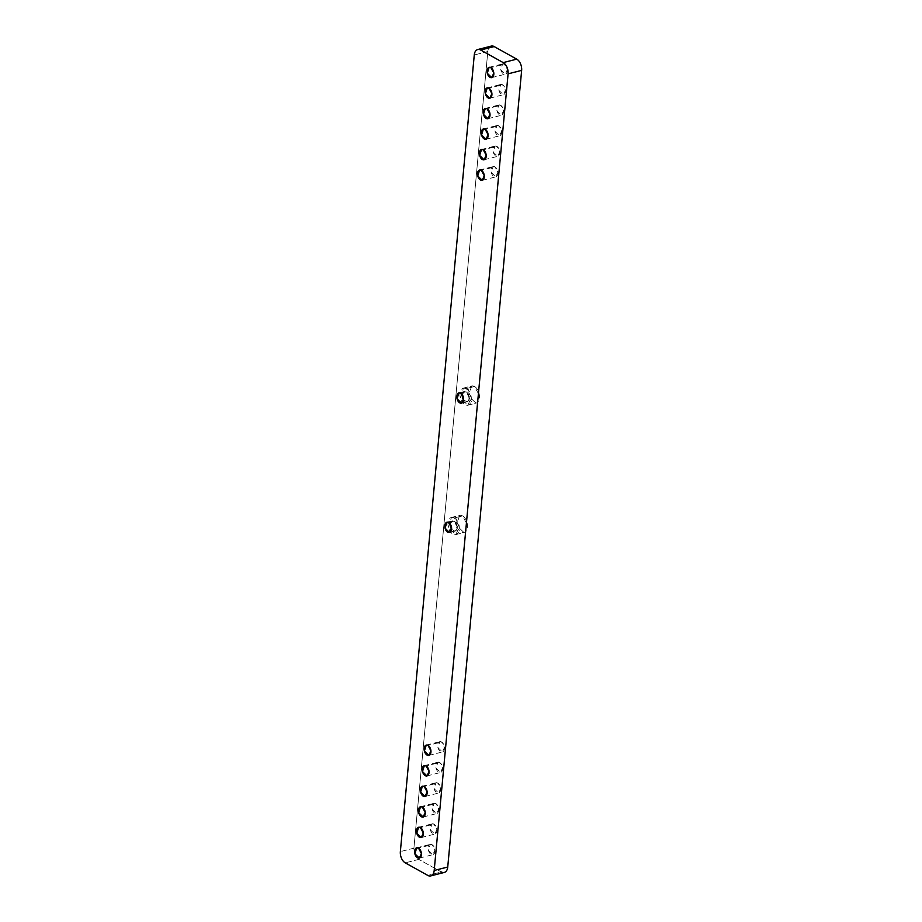<?xml version="1.0" encoding="UTF-8"?>
<svg xmlns="http://www.w3.org/2000/svg" width="922" height="922" viewBox="0 0 922 922"><rect width="100%" height="100%" fill="white"/><g stroke="black" fill="none" stroke-linecap="round" stroke-linejoin="round"><path stroke-width="0.69" stroke-dasharray="4.61 3.46" d="M441.35 871.97L418.795 859.396L441.35 871.97L427.796 875.416L441.35 871.97A8.84 5.417 -104.3 0 0 444.277 872.454M491.265 46.1A8.84 5.417 -104.3 0 0 487.807 51.528L413.909 848.171L400.355 851.605L413.909 848.171A8.84 5.417 -104.3 0 0 418.795 859.396L405.254 862.842L418.795 859.396A8.84 5.417 75.7 0 1 413.909 848.171L487.807 51.528A8.84 5.417 75.7 0 1 488.925 47.921M432.026 844.656A5.301 3.25 -104.3 0 0 428.419 850.303A5.301 3.25 -104.3 0 0 434.274 853.576A5.301 3.25 -104.3 0 0 432.026 844.656L434.954 850.072L432.879 854.659L428.419 850.314L430.263 844.368L432.026 844.656L418.473 848.102L432.026 844.656M435.829 803.581A5.301 3.25 -104.3 0 0 432.234 809.228A5.301 3.25 -104.3 0 0 438.088 812.489A5.301 3.25 -104.3 0 0 435.829 803.581L438.768 808.997L436.694 813.573L432.234 809.239L434.078 803.293L435.829 803.581L422.288 807.027L435.829 803.581M433.928 824.118A5.301 3.25 -104.3 0 0 430.32 829.765A5.301 3.25 -104.3 0 0 436.187 833.027A5.301 3.25 -104.3 0 0 433.928 824.118L436.867 829.535L434.781 834.11L430.32 829.777L432.176 823.83L433.928 824.118L420.386 827.564L433.928 824.118M441.546 741.968A5.301 3.25 -104.3 0 0 437.95 747.615A5.301 3.25 -104.3 0 0 443.805 750.877A5.301 3.25 -104.3 0 0 441.546 741.968L444.485 747.385L442.41 751.96L437.95 747.615L439.794 741.68L441.546 741.968L428.004 745.414L441.546 741.968M439.644 762.506A5.301 3.25 -104.3 0 0 436.037 768.153A5.301 3.25 -104.3 0 0 441.903 771.414A5.301 3.25 -104.3 0 0 439.644 762.506L442.583 767.922L440.497 772.498L436.037 768.153L437.892 762.217L439.644 762.506L426.102 765.952L439.644 762.506M437.743 783.043A5.301 3.25 -104.3 0 0 434.135 788.69A5.301 3.25 -104.3 0 0 439.99 791.952A5.301 3.25 -104.3 0 0 437.743 783.043L440.67 788.46L438.595 793.035L434.135 788.702L435.979 782.755L437.743 783.043L424.189 786.489L437.743 783.043M462.521 515.882A8.84 5.417 -104.3 0 0 456.517 525.286A8.84 5.417 -104.3 0 0 466.278 530.738A8.84 5.417 -104.3 0 0 462.521 515.882L467.408 524.906L463.95 532.536L456.517 525.298L459.594 515.398L462.521 515.882L454.396 517.945L451.469 517.461L448.392 527.372L455.825 534.61L459.283 526.969L454.396 517.945L462.521 515.882M474.519 386.502A8.84 5.417 -104.3 0 0 468.514 395.907A8.84 5.417 -104.3 0 0 478.288 401.358A8.84 5.417 -104.3 0 0 474.519 386.502L479.417 395.526L475.948 403.168L468.526 395.93L471.591 386.018L474.519 386.502L466.394 388.565L463.466 388.081L460.389 397.993L467.823 405.231L471.28 397.589L466.394 388.565L474.519 386.502M500.611 105.269A5.301 3.25 -104.3 0 0 497.004 110.917A5.301 3.25 -104.3 0 0 502.87 114.178A5.301 3.25 -104.3 0 0 500.611 105.269L503.55 110.686L501.476 115.262L497.016 110.928L498.86 104.981L500.611 105.269L487.07 108.715L500.611 105.269M498.71 125.807A5.301 3.25 -104.3 0 0 495.102 131.454A5.301 3.25 -104.3 0 0 500.969 134.716A5.301 3.25 -104.3 0 0 498.71 125.807L501.637 131.224L499.563 135.811L495.102 131.466L496.946 125.519L498.71 125.807L485.156 129.253L498.71 125.807M496.808 146.344A5.301 3.25 -104.3 0 0 493.201 151.992A5.301 3.25 -104.3 0 0 499.056 155.265A5.301 3.25 -104.3 0 0 496.808 146.344L499.736 151.761L497.661 156.348L493.201 152.003L495.045 146.056L496.808 146.344L483.255 149.79L496.808 146.344M494.895 166.882A5.301 3.25 -104.3 0 0 491.288 172.529A5.301 3.25 -104.3 0 0 497.154 175.802A5.301 3.25 -104.3 0 0 494.895 166.882L497.834 172.299L495.759 176.886L491.299 172.541L493.143 166.594L494.895 166.882L481.353 170.328L494.895 166.882M504.426 64.194A5.301 3.25 -104.3 0 0 500.819 69.842A5.301 3.25 -104.3 0 0 506.674 73.103A5.301 3.25 -104.3 0 0 504.426 64.194L507.354 69.611L505.279 74.186L500.819 69.853L502.663 63.906L504.426 64.194L490.873 67.64L504.426 64.194M502.525 84.732A5.301 3.25 -104.3 0 0 498.917 90.379A5.301 3.25 -104.3 0 0 504.772 93.641A5.301 3.25 -104.3 0 0 502.525 84.732L505.452 90.149L503.377 94.724L498.917 90.391L500.761 84.444L502.525 84.732L488.971 88.178L502.525 84.732M487.807 51.528L474.265 54.974L487.807 51.528M448.68 522.555L454.097 521.184L457.024 526.589L454.949 531.176L451.607 529.355A5.301 3.25 -104.3 0 0 456.805 529.078A5.301 3.25 -104.3 0 0 454.097 521.184L448.68 522.555M450.27 524.088L452.333 520.884L454.097 521.184A5.301 3.25 -104.3 0 0 450.27 524.088M460.677 393.187L466.094 391.804L469.033 397.221L466.958 401.796L463.605 399.975A5.301 3.25 -104.3 0 0 468.802 399.699A5.301 3.25 -104.3 0 0 466.094 391.804L460.677 393.187M462.268 394.72L464.342 391.516L466.094 391.804A5.301 3.25 -104.3 0 0 462.268 394.72M454.396 517.945A8.84 5.417 75.7 0 1 458.153 532.801A8.84 5.417 75.7 0 1 448.392 527.349A8.84 5.417 75.7 0 1 454.396 517.945M466.394 388.565A8.84 5.417 75.7 0 1 470.151 403.421A8.84 5.417 75.7 0 1 460.389 397.981A8.84 5.417 75.7 0 1 466.394 388.565M424.339 765.652L437.892 762.217M426.955 775.944L440.497 772.498M426.241 745.114L439.794 741.68M428.857 755.406L442.41 751.96M454.949 531.176L449.533 532.559M452.333 520.884L446.916 522.267M487.219 87.89L500.761 84.444M489.824 98.17L503.377 94.724M485.306 108.427L498.86 104.981M487.922 118.708L501.476 115.262M479.59 170.04L493.143 166.594M482.206 180.32L495.759 176.886M481.503 149.502L495.045 146.056M484.108 159.783L497.661 156.348M483.405 128.965L496.946 125.519M486.021 139.245L499.563 135.811M466.958 401.796L461.53 403.179M464.342 391.516L458.925 392.887M420.524 806.738L434.078 803.293M423.14 817.019L436.694 813.573M422.437 786.189L435.979 782.755M425.054 796.481L438.595 793.035M489.121 67.341L502.663 63.906M491.737 77.632L505.279 74.186M416.721 847.814L430.263 844.368M419.337 858.094L432.879 854.659M418.623 827.276L432.176 823.83M421.239 837.556L434.781 834.11M451.469 517.461L459.594 515.398M455.825 534.61L463.95 532.536M463.466 388.081L471.591 386.018M467.823 405.231L475.948 403.168"/><path stroke-width="1.38" d="M508.091 73.829L434.193 870.472L447.735 867.026L521.645 70.395L508.091 73.829A8.84 5.417 -104.3 0 0 503.205 62.604L480.65 50.03A8.84 5.417 -104.3 0 0 474.265 54.974L400.355 851.605A8.84 5.417 -104.3 0 0 405.254 862.842L427.796 875.416A8.84 5.417 -104.3 0 0 434.193 870.472L508.091 73.829L521.645 70.395A8.84 5.417 -104.3 0 0 516.746 59.158L503.205 62.604A8.84 5.417 75.7 0 1 508.091 73.829M426.102 765.952A5.301 3.25 75.7 0 1 428.35 774.86A5.301 3.25 75.7 0 1 422.495 771.587A5.301 3.25 75.7 0 1 426.102 765.952L424.339 765.652L422.495 771.599L426.955 775.944L429.03 771.357L426.102 765.952M428.004 745.414A5.301 3.25 75.7 0 1 430.251 754.323A5.301 3.25 75.7 0 1 424.397 751.05A5.301 3.25 75.7 0 1 428.004 745.414L426.241 745.114L424.397 751.061L428.857 755.406L430.931 750.819L428.004 745.414M448.68 522.555A5.301 3.25 75.7 0 1 450.927 531.464A5.301 3.25 75.7 0 1 445.072 528.202A5.301 3.25 75.7 0 1 448.68 522.555L446.916 522.267L445.072 528.214L449.533 532.559L451.607 527.972L448.68 522.555M488.971 88.178A5.301 3.25 75.7 0 1 491.23 97.087A5.301 3.25 75.7 0 1 485.364 93.825A5.301 3.25 75.7 0 1 488.971 88.178L487.219 87.89L485.364 93.825L489.824 98.17L491.91 93.595L488.971 88.178M487.07 108.715A5.301 3.25 75.7 0 1 489.317 117.624A5.301 3.25 75.7 0 1 483.462 114.363A5.301 3.25 75.7 0 1 487.07 108.715L485.306 108.427L483.462 114.363L487.922 118.708L489.997 114.132L487.07 108.715M481.353 170.328A5.301 3.25 75.7 0 1 483.601 179.237A5.301 3.25 75.7 0 1 477.746 175.975A5.301 3.25 75.7 0 1 481.353 170.328L479.59 170.04L477.746 175.987L482.206 180.32L484.281 175.745L481.353 170.328M483.255 149.79A5.301 3.25 75.7 0 1 485.514 158.699A5.301 3.25 75.7 0 1 479.647 155.438A5.301 3.25 75.7 0 1 483.255 149.79L481.503 149.502L479.659 155.449L484.108 159.783L486.194 155.207L483.255 149.79M485.156 129.253A5.301 3.25 75.7 0 1 487.415 138.162A5.301 3.25 75.7 0 1 481.561 134.9A5.301 3.25 75.7 0 1 485.156 129.253L483.405 128.965L481.561 134.912L486.021 139.245L488.095 134.67L485.156 129.253M460.677 393.187A5.301 3.25 75.7 0 1 462.936 402.096A5.301 3.25 75.7 0 1 457.07 398.823A5.301 3.25 75.7 0 1 460.677 393.187L458.925 392.887L457.07 398.834L461.53 403.179L463.616 398.592L460.677 393.187M422.288 807.027A5.301 3.25 75.7 0 1 424.546 815.935A5.301 3.25 75.7 0 1 418.68 812.674A5.301 3.25 75.7 0 1 422.288 807.027L420.524 806.738L418.68 812.674L423.14 817.019L425.215 812.443L422.288 807.027M424.189 786.489A5.301 3.25 75.7 0 1 426.448 795.398A5.301 3.25 75.7 0 1 420.582 792.125A5.301 3.25 75.7 0 1 424.189 786.489L422.437 786.189L420.593 792.136L425.054 796.481L427.128 791.906L424.189 786.489M490.873 67.64A5.301 3.25 75.7 0 1 493.132 76.549A5.301 3.25 75.7 0 1 487.277 73.276A5.301 3.25 75.7 0 1 490.873 67.64L489.121 67.341L487.277 73.287L491.737 77.632L493.812 73.045L490.873 67.64M418.473 848.102A5.301 3.25 75.7 0 1 420.732 857.011A5.301 3.25 75.7 0 1 414.865 853.749A5.301 3.25 75.7 0 1 418.473 848.102L416.721 847.814L414.877 853.76L419.337 858.094L421.412 853.518L418.473 848.102M420.386 827.564A5.301 3.25 75.7 0 1 422.633 836.473A5.301 3.25 75.7 0 1 416.779 833.211A5.301 3.25 75.7 0 1 420.386 827.564L418.623 827.276L416.779 833.211L421.239 837.556L423.313 832.981L420.386 827.564M434.193 870.472A8.84 5.417 75.7 0 1 430.735 875.9A8.84 5.417 75.7 0 1 427.796 875.416L405.254 862.842A8.84 5.417 75.7 0 1 400.355 851.605L474.265 54.974A8.84 5.417 75.7 0 1 477.723 49.546A8.84 5.417 75.7 0 1 480.65 50.03L503.205 62.604L516.746 59.158A8.84 5.417 75.7 0 1 521.645 70.395L447.735 867.026L434.193 870.472M430.735 875.9L444.277 872.454A8.84 5.417 -104.3 0 0 447.735 867.026A8.84 5.417 75.7 0 1 441.35 871.97M488.925 47.921A8.84 5.417 75.7 0 1 494.204 46.584L516.746 59.158L494.204 46.584L480.65 50.03L494.204 46.584A8.84 5.417 -104.3 0 0 491.265 46.1L477.723 49.546M451.607 529.355L450.27 524.088A5.301 3.25 -104.3 0 0 451.607 529.355M463.605 399.975L462.268 394.72A5.301 3.25 -104.3 0 0 463.605 399.975"/></g></svg>
